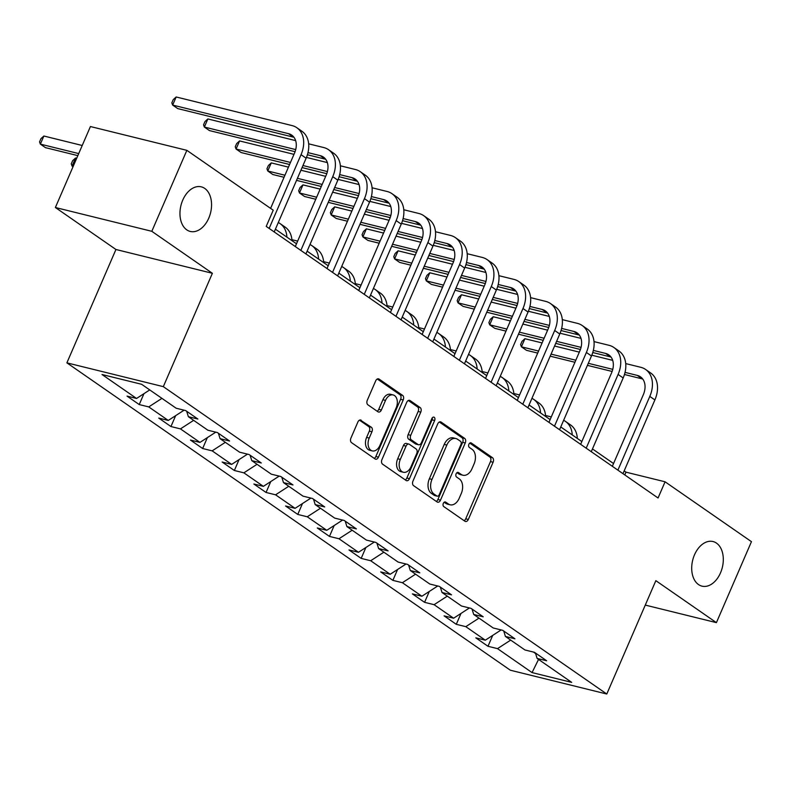 <?xml version="1.0" encoding="UTF-8"?>
<svg xmlns="http://www.w3.org/2000/svg" width="791" height="791" viewBox="0 0 791 791"><rect width="100%" height="100%" fill="white"/><g stroke="black" fill="none" stroke-linecap="round" stroke-linejoin="round"><path stroke-width="1.19" d="M443.326 503.373A2.462 1.641 103.9 0 0 443.761 506.566L464.95 521.259A3.52 2.343 103.9 0 0 465.484 521.496A3.52 2.343 103.9 0 0 468.321 519.46L493.09 462.241A3.52 2.343 103.9 0 0 492.467 457.673L471.268 442.98A2.462 1.641 103.9 0 0 470.902 442.812A2.462 1.641 103.9 0 0 468.915 444.245A2.462 1.641 103.9 0 0 469.35 447.439L472.089 449.337A11.272 7.485 103.9 0 1 474.066 463.931L472.009 468.707A11.272 7.485 103.9 0 1 462.923 475.223A11.272 7.485 103.9 0 1 461.222 474.452L458.473 472.553A2.462 1.641 103.9 0 0 458.108 472.385A2.462 1.641 103.9 0 0 456.12 473.809A2.462 1.641 103.9 0 0 456.555 477.003L459.294 478.901A11.272 7.485 103.9 0 1 461.272 493.495L459.215 498.271A11.272 7.485 103.9 0 1 450.128 504.796A11.272 7.485 103.9 0 1 448.428 504.015L445.679 502.117A2.462 1.641 103.9 0 0 445.313 501.949A2.462 1.641 103.9 0 0 443.326 503.373M208.765 218.158A22.979 15.256 103.9 0 0 201.26 186.834A22.979 15.256 103.9 0 0 182.751 200.123A22.979 15.256 103.9 0 0 190.255 231.447A22.979 15.256 103.9 0 0 208.765 218.158M720.512 572.862A22.979 15.256 103.9 0 0 713.017 541.538A22.979 15.256 103.9 0 0 694.498 554.827A22.979 15.256 103.9 0 0 702.003 586.151A22.979 15.256 103.9 0 0 720.512 572.862M361.24 420.239A3.52 2.343 103.9 0 0 360.706 419.991A3.52 2.343 103.9 0 0 357.868 422.038L350.927 438.085A3.52 2.343 103.9 0 0 351.54 442.653L375.082 458.968A3.52 2.343 103.9 0 0 375.616 459.205A3.52 2.343 103.9 0 0 378.454 457.168L403.212 399.949A3.52 2.343 103.9 0 0 402.599 395.381L379.057 379.067A3.52 2.343 103.9 0 0 378.523 378.83A3.52 2.343 103.9 0 0 375.685 380.866L367.291 400.256A3.52 2.343 103.9 0 0 367.914 404.824L377.989 411.804A3.52 2.343 103.9 0 0 378.523 412.042A3.52 2.343 103.9 0 0 381.361 410.005L385.524 400.384A9.423 6.259 103.9 0 1 393.117 394.936A9.423 6.259 103.9 0 1 396.192 407.79L379.888 445.462A9.423 6.259 103.9 0 1 372.294 450.91A9.423 6.259 103.9 0 1 369.219 438.066L371.938 431.787A3.52 2.343 103.9 0 0 371.315 427.219L360.132 419.962M212.384 273.291L151.813 231.308L186.854 150.339L90.421 126.54L55.38 207.509L115.941 249.491L66.889 362.851L163.322 386.651L212.384 273.291L115.941 249.491M645.278 605.085L716.409 622.646L655.848 580.663L606.786 694.023L163.322 386.651M716.409 622.646L751.45 541.667L665.073 481.798L625.978 472.158L624.178 470.902M186.854 150.339L273.231 210.208L266.221 226.404L658.063 497.994L665.073 481.798M412.961 481.096A3.52 2.343 103.9 0 0 413.584 485.654L437.126 501.969A3.52 2.343 103.9 0 0 437.66 502.216A3.52 2.343 103.9 0 0 440.498 500.169L465.256 442.95A3.52 2.343 103.9 0 0 464.643 438.382L441.101 422.068A3.52 2.343 103.9 0 0 440.567 421.83A3.52 2.343 103.9 0 0 437.73 423.867L412.961 481.096M406.099 480.473L382.567 464.149A3.52 2.343 103.9 0 1 381.944 459.591L406.712 402.362A3.52 2.343 103.9 0 1 409.55 400.325A3.52 2.343 103.9 0 1 410.074 400.572L420.15 407.553A3.52 2.343 103.9 0 1 420.772 412.111L410.727 435.317A3.52 2.343 103.9 0 0 411.35 439.885L418.034 444.512A3.52 2.343 103.9 0 0 418.568 444.76A3.52 2.343 103.9 0 0 421.405 442.723L431.856 418.558A2.462 1.641 103.9 0 1 433.844 417.134A2.462 1.641 103.9 0 1 434.655 420.496L409.471 478.674A3.52 2.343 103.9 0 1 406.633 480.71A3.52 2.343 103.9 0 1 406.099 480.473M66.889 362.851L510.353 670.224L606.786 694.023M139.236 404.567L148.748 406.91L168.256 420.436L158.744 418.083L170.945 426.537L180.457 428.89L199.965 442.406L190.453 440.063L202.644 448.517L212.156 450.86L231.674 464.386L222.152 462.033L234.354 470.487L243.865 472.84L263.373 486.356L253.862 484.013L266.053 492.467L275.575 494.81L295.083 508.336L285.571 505.983L297.762 514.437L307.274 516.79L326.782 530.306L317.27 527.963L329.471 536.417L338.983 538.76L358.491 552.286L348.979 549.943L361.171 558.387L370.682 560.74L390.2 574.266L380.679 571.913L392.88 580.367L402.392 582.71L421.9 596.236L412.388 593.893L424.579 602.337L434.091 604.69L453.609 618.216L444.097 615.863L456.288 624.317L465.8 626.66L485.308 640.186L475.796 637.843L487.988 646.287L497.509 648.64L532.056 672.587L571.675 682.366L537.119 658.419L546.64 660.762L534.439 652.308L524.927 649.965L505.419 636.439L514.931 638.792L502.74 630.338L493.228 627.985L473.71 614.469L483.222 616.812L471.031 608.358L461.519 606.015L442.011 592.489L451.523 594.842L439.331 586.388L429.81 584.035L410.302 570.519L419.813 572.862L407.622 564.408L398.11 562.065L378.602 548.539L388.114 550.892L375.913 542.438L366.401 540.085L346.893 526.569L356.405 528.912L344.214 520.458L334.702 518.115L315.184 504.589L324.705 506.942L312.504 498.488L302.993 496.135L283.485 482.619L292.996 484.962L280.805 476.508L271.283 474.165L251.775 460.639L261.287 462.982L249.096 454.538L239.584 452.185L220.076 438.659L229.588 441.012L217.396 432.558L207.875 430.215L188.367 416.689L197.879 419.032L185.687 410.588L176.175 408.235L141.619 384.288L102.009 374.509L136.556 398.456L127.044 396.113L139.236 404.567L143.952 393.671M161.937 398.367L148.748 406.91M184.085 410.193L168.256 420.436M188.367 416.689L186.686 411.28M193.647 420.347L180.457 428.89M215.785 432.163L199.965 442.406M220.076 438.659L218.395 433.25M225.346 442.317L212.156 450.86M247.494 454.143L231.674 464.386M251.775 460.639L250.094 455.23M257.055 464.297L243.865 472.84M279.193 476.113L263.373 486.356M283.485 482.619L281.804 477.2M288.755 486.267L275.575 494.81M310.903 498.093L295.083 508.336M315.184 504.589L313.513 499.18M320.464 508.247L307.274 516.79M342.612 520.063L326.782 530.306M346.893 526.569L345.212 521.15M352.173 530.217L338.983 538.76M374.311 542.043L358.491 552.286M378.602 548.539L376.921 543.13M383.872 552.197L370.682 560.74M406.02 564.013L390.2 574.266M410.302 570.519L408.621 565.11M415.582 574.177L402.392 582.71M437.72 585.993L421.9 596.236M442.011 592.489L440.33 587.08M447.281 596.147L434.091 604.69M469.429 607.963L453.609 618.216M473.71 614.469L472.029 609.06M478.99 618.127L465.8 626.66M501.128 629.943L485.308 640.186M505.419 636.439L503.738 631.03M533.47 652.071L535.616 653.564M510.689 640.097L497.509 648.64M538.552 659.407L532.056 672.587M537.119 658.419L535.448 653.01M151.813 231.308L55.38 207.509M613.549 463.536L592.469 448.932M581.84 441.556L560.76 426.952M550.131 419.586L529.06 404.972M518.431 397.606L497.351 383.002M486.722 375.636L465.652 361.022M455.023 353.656L433.943 339.052M423.314 331.686L402.233 317.072M391.614 309.706L370.534 295.102M359.905 287.736L338.825 273.122M328.196 265.756L307.126 251.152M296.496 243.786L275.416 229.172M149.746 389.914L136.556 398.456M624.781 474.926L625.978 472.158M492.704 635.4L487.988 646.287M461.005 613.42L456.288 624.317M429.295 591.45L424.579 602.337M397.586 569.471L392.88 580.367M365.887 547.501L361.171 558.387M334.178 525.521L329.471 536.417M302.478 503.551L297.762 514.437M270.769 481.571L266.053 492.467M239.07 459.601L234.354 470.487M207.361 437.621L202.644 448.517M175.651 415.641L170.945 426.537M444.176 502.236L445.817 503.373A11.272 7.485 103.9 0 0 447.518 504.144L450.128 504.796M462.923 475.223L460.313 474.58A11.272 7.485 103.9 0 1 458.612 473.809L456.971 472.672M464.119 520.686A3.52 2.343 103.9 0 0 465.721 518.817L490.479 461.598A3.52 2.343 103.9 0 0 489.866 457.03L469.765 443.098M436.296 501.395A3.52 2.343 103.9 0 0 437.888 499.526L462.656 442.307A3.52 2.343 103.9 0 0 462.033 437.739L439.321 421.999M436.859 495.997A2.462 1.641 103.9 0 0 437.225 496.165A2.462 1.641 103.9 0 0 439.213 494.741L460.955 444.512A2.462 1.641 103.9 0 0 460.52 441.319L457.623 439.312A11.272 7.485 103.9 0 0 455.923 438.54A11.272 7.485 103.9 0 0 446.836 445.056L431.985 479.395A11.272 7.485 103.9 0 0 433.962 493.989L436.859 495.997L434.249 495.354A2.462 1.641 103.9 0 0 434.625 495.522A2.462 1.641 103.9 0 0 435.03 495.552M455.923 438.54L453.322 437.898A11.272 7.485 103.9 0 0 444.235 444.413L446.836 445.056M434.249 495.354L431.362 493.347A11.272 7.485 103.9 0 1 429.375 478.753L444.235 444.413M408.304 400.503L417.549 406.91L420.15 407.553M418.568 444.76L415.957 444.117A3.52 2.343 103.9 0 1 415.423 443.87L408.739 439.242A3.52 2.343 103.9 0 1 408.126 434.674L418.162 411.468A3.52 2.343 103.9 0 0 417.549 406.91M405.269 479.89A3.52 2.343 103.9 0 0 406.871 478.031L432.044 419.853A2.462 1.641 103.9 0 0 432.291 417.836M400.305 459.403A9.423 6.259 103.9 0 0 403.39 472.257A9.423 6.259 103.9 0 0 410.984 466.799L416.728 453.53A3.52 2.343 103.9 0 0 416.106 448.962L409.422 444.334A3.52 2.343 103.9 0 0 408.888 444.087A3.52 2.343 103.9 0 0 406.05 446.134L400.305 459.403L397.705 458.76A9.423 6.259 103.9 0 0 400.78 471.614L403.39 472.257M408.888 444.087L406.287 443.444A3.52 2.343 103.9 0 0 403.45 445.491L406.05 446.134M397.705 458.76L403.45 445.491M372.294 450.91L369.694 450.267A9.423 6.259 103.9 0 1 366.609 437.423L369.328 431.135A3.52 2.343 103.9 0 0 368.705 426.576L359.47 420.169M393.117 394.936L390.507 394.294A9.423 6.259 103.9 0 0 382.913 399.742L385.524 400.384M377.159 411.221A3.52 2.343 103.9 0 0 378.751 409.362L382.913 399.742M374.252 458.394A3.52 2.343 103.9 0 0 375.844 456.526L400.612 399.307A3.52 2.343 103.9 0 0 399.989 394.739L377.287 378.998M545.563 415.493L551.287 416.906M563.637 420.308A26.924 19.518 124.7 0 1 565.436 421.376A26.924 19.518 124.7 0 1 572.259 434.912M565.436 421.376L570.519 424.896A26.924 19.518 124.7 0 1 577.331 438.441M625.721 363.583L640.769 367.301A26.924 19.518 124.7 0 1 645.594 369.456L650.677 372.976A26.924 19.518 124.7 0 1 654.889 399.939L622.972 473.671M645.594 369.456A26.924 19.518 124.7 0 1 649.807 396.41L617.89 470.151M612.343 466.304L643.291 394.808A17.946 13.012 -55.3 0 0 640.483 376.832A17.946 13.012 -55.3 0 0 637.259 375.399L625.038 372.373M642.727 379.018A17.946 13.012 -55.3 0 0 642.341 378.919L624.465 374.499M612.768 369.348L588.306 363.306M575.818 360.231L551.07 354.121M538.582 351.036L521.407 346.804L526.49 350.324L537.692 353.093M612.125 371.454L587.416 365.363M574.928 362.278L550.18 356.168M524.908 338.706L521.407 346.804L520.597 344.589L522.001 341.356L524.908 338.706L542.082 342.938M554.57 346.023L579.328 352.133M591.797 355.208L612.699 360.37M513.853 393.522L519.588 394.936M531.928 398.338A26.924 19.518 124.7 0 1 533.727 399.396A26.924 19.518 124.7 0 1 540.55 412.942M533.727 399.396L538.809 402.916A26.924 19.518 124.7 0 1 545.632 416.462M482.144 371.543L487.879 372.957M500.228 376.358A26.924 19.518 124.7 0 1 502.018 377.416A26.924 19.518 124.7 0 1 508.84 390.962M502.018 377.416L507.1 380.946A26.924 19.518 124.7 0 1 513.923 394.491M594.011 341.603L609.06 345.321A26.924 19.518 124.7 0 1 613.885 347.486L618.967 351.006A26.924 19.518 124.7 0 1 623.179 377.96L591.273 451.701M613.885 347.486A26.924 19.518 124.7 0 1 618.097 374.44L586.19 448.181M580.643 444.334L611.581 372.828A17.946 13.012 -55.3 0 0 608.773 354.862A17.946 13.012 -55.3 0 0 605.56 353.419L593.339 350.403M611.028 357.048A17.946 13.012 -55.3 0 0 610.642 356.939L592.756 352.529M581.059 347.378L556.597 341.336M544.119 338.251L519.361 332.141M506.873 329.066L489.698 324.824L494.78 328.344L505.993 331.113M580.416 349.484L555.707 343.383M543.229 340.308L518.471 334.197M493.208 316.726L489.698 324.824L488.887 322.619L490.291 319.376L493.208 316.726L510.383 320.968M522.861 324.053L547.619 330.154M560.097 333.238L580.999 338.39M562.312 319.633L577.361 323.351A26.924 19.518 124.7 0 1 582.186 325.506L587.268 329.026A26.924 19.518 124.7 0 1 591.47 355.98L559.563 429.721M582.186 325.506A26.924 19.518 124.7 0 1 586.398 352.46L554.481 426.201M548.934 422.354L579.872 350.858A17.946 13.012 -55.3 0 0 577.074 332.882A17.946 13.012 -55.3 0 0 573.851 331.439L561.63 328.423M579.319 335.068A17.946 13.012 -55.3 0 0 578.933 334.969L561.046 330.549M549.359 325.398L524.898 319.356M512.41 316.281L487.651 310.171M475.173 307.086L457.999 302.854L463.081 306.374L474.284 309.143M548.717 327.504L524.008 321.413M511.52 318.328L486.772 312.218M461.499 294.756L457.999 302.854L457.188 300.639L458.582 297.406L461.499 294.756L478.674 298.988M491.162 302.073L515.91 308.183M528.388 311.259L549.29 316.42M450.445 349.573L456.18 350.986M468.519 354.388A26.924 19.518 124.7 0 1 470.319 355.446A26.924 19.518 124.7 0 1 477.141 368.992M470.319 355.446L475.401 358.966A26.924 19.518 124.7 0 1 482.223 372.512M418.736 327.593L424.47 329.007M436.82 332.408A26.924 19.518 124.7 0 1 438.61 333.466A26.924 19.518 124.7 0 1 445.432 347.012M438.61 333.466L443.692 336.996A26.924 19.518 124.7 0 1 450.514 350.542M387.036 305.623L392.771 307.037M405.111 310.438A26.924 19.518 124.7 0 1 406.91 311.496A26.924 19.518 124.7 0 1 413.733 325.042M406.91 311.496L411.992 315.016A26.924 19.518 124.7 0 1 418.815 328.562M530.603 297.653L545.652 301.371A26.924 19.518 124.7 0 1 550.477 303.536L555.559 307.056A26.924 19.518 124.7 0 1 559.771 334.01L527.864 407.751M550.477 303.536A26.924 19.518 124.7 0 1 554.689 330.49L522.782 404.231M517.235 400.384L548.173 328.878A17.946 13.012 -55.3 0 0 545.365 310.912A17.946 13.012 -55.3 0 0 542.151 309.469L529.93 306.453M547.609 313.088A17.946 13.012 -55.3 0 0 547.234 312.989L529.347 308.579M517.65 303.418L493.189 297.386M480.701 294.301L455.952 288.191M443.464 285.116L426.29 280.874L431.372 284.394L442.584 287.163M517.007 305.534L492.299 299.433M479.821 296.348L455.062 290.248M429.8 272.776L426.29 280.874L425.479 278.669L426.883 275.426L429.8 272.776L446.974 277.018M459.452 280.093L484.211 286.204M496.679 289.288L517.581 294.44M498.894 275.683L513.942 279.391A26.924 19.518 124.7 0 1 518.777 281.556L523.85 285.076A26.924 19.518 124.7 0 1 528.062 312.03L496.155 385.771M518.777 281.556A26.924 19.518 124.7 0 1 522.98 308.51L491.073 382.251M485.526 378.405L516.464 306.908A17.946 13.012 -55.3 0 0 513.656 288.933A17.946 13.012 -55.3 0 0 510.442 287.489L498.221 284.473M515.91 291.118A17.946 13.012 -55.3 0 0 515.524 291.019L497.638 286.599M485.941 281.448L461.479 275.406M449.001 272.331L424.243 266.221M411.765 263.136L394.59 258.904L399.673 262.424L410.875 265.183M485.308 283.554L460.599 277.463M448.111 274.378L423.363 268.268M398.091 250.806L394.59 258.904L393.77 256.689L395.174 253.456L398.091 250.806L415.265 255.038M427.753 258.123L452.501 264.234M464.979 267.309L485.882 272.47M467.194 253.703L482.243 257.421A26.924 19.518 124.7 0 1 487.068 259.586L492.15 263.106A26.924 19.518 124.7 0 1 496.362 290.06L464.446 363.801M487.068 259.586A26.924 19.518 124.7 0 1 491.28 286.54L459.363 360.271M453.816 356.434L484.764 284.928A17.946 13.012 -55.3 0 0 481.956 266.962A17.946 13.012 -55.3 0 0 478.733 265.519L466.512 262.503M484.201 269.138A17.946 13.012 -55.3 0 0 483.815 269.039L465.939 264.629M454.242 259.468L429.78 253.436M417.292 250.351L392.544 244.241M380.056 241.166L362.881 236.924L367.963 240.444L379.166 243.213M453.599 261.584L428.89 255.483M416.412 252.398L391.654 246.298M366.381 228.826L362.881 236.924L362.07 234.719L363.474 231.476L366.381 228.826L383.556 233.068M396.044 236.143L420.802 242.254M433.27 245.339L454.172 250.49M355.327 283.643L361.062 285.057M373.401 288.458A26.924 19.518 124.7 0 1 375.201 289.516A26.924 19.518 124.7 0 1 382.023 303.062M375.201 289.516L380.283 293.046A26.924 19.518 124.7 0 1 387.106 306.582M435.485 231.733L450.534 235.441A26.924 19.518 124.7 0 1 455.359 237.607L460.441 241.126A26.924 19.518 124.7 0 1 464.653 268.08L432.746 341.821M455.359 237.607A26.924 19.518 124.7 0 1 459.571 264.56L427.664 338.301M422.117 334.455L453.055 262.948A17.946 13.012 -55.3 0 0 450.247 244.983A17.946 13.012 -55.3 0 0 447.034 243.539L434.813 240.523M452.501 247.168A17.946 13.012 -55.3 0 0 452.116 247.059L434.229 242.649M422.532 237.498L398.071 231.456M385.593 228.381L360.834 222.271M348.356 219.186L331.182 214.944L336.254 218.474L347.467 221.233M421.89 239.604L397.191 233.503M384.703 230.428L359.945 224.318M334.682 206.856L331.182 214.944L330.361 212.739L331.765 209.506L334.682 206.856L351.857 211.088M364.335 214.173L389.093 220.284M401.571 223.359L422.473 228.52M323.618 261.673L329.353 263.087M341.702 266.488A26.924 19.518 124.7 0 1 343.502 267.546A26.924 19.518 124.7 0 1 350.324 281.092M343.502 267.546L348.574 271.066A26.924 19.518 124.7 0 1 355.396 284.612M403.786 209.753L418.835 213.471A26.924 19.518 124.7 0 1 423.66 215.636L428.742 219.156A26.924 19.518 124.7 0 1 432.944 246.11L401.037 319.851M423.66 215.636A26.924 19.518 124.7 0 1 427.872 242.59L395.955 316.321M390.408 312.475L421.356 240.978A17.946 13.012 -55.3 0 0 418.548 223.013A17.946 13.012 -55.3 0 0 415.324 221.569L403.103 218.553M420.792 225.188A17.946 13.012 -55.3 0 0 420.407 225.089L402.53 220.679M390.833 215.518L366.371 209.486M353.884 206.402L329.135 200.291M316.647 197.216L299.473 192.974L304.555 196.494L315.757 199.263M390.19 217.634L365.482 211.533M352.994 208.448L328.245 202.338M302.973 184.876L299.473 192.974L298.662 190.769L300.056 187.526L302.973 184.876L320.147 189.118M332.635 192.193L357.384 198.304M369.862 201.389L390.764 206.54M291.919 239.693L297.653 241.107M309.993 244.508A26.924 19.518 124.7 0 1 311.792 245.566A26.924 19.518 124.7 0 1 318.615 259.112M311.792 245.566L316.875 249.086A26.924 19.518 124.7 0 1 323.697 262.632M372.077 187.783L387.125 191.491A26.924 19.518 124.7 0 1 391.95 193.657L397.033 197.177A26.924 19.518 124.7 0 1 401.245 224.13L369.338 297.871M391.95 193.657A26.924 19.518 124.7 0 1 396.162 220.61L364.255 294.351M358.709 290.505L389.647 218.998A17.946 13.012 -55.3 0 0 386.839 201.033A17.946 13.012 -55.3 0 0 383.625 199.589L371.404 196.573M389.093 203.218A17.946 13.012 -55.3 0 0 388.707 203.109L370.821 198.699M359.124 193.548L334.662 187.507M322.184 184.432L297.426 178.321M284.938 175.236L267.763 170.994L272.846 174.524L284.058 177.283M358.481 195.654L333.772 189.553M321.294 186.478L296.536 180.368M271.273 162.897L267.763 170.994L266.953 168.79L268.357 165.546L271.273 162.897L288.448 167.138M300.926 170.223L325.684 176.334M338.153 179.409L359.055 184.57M278.294 222.538A26.924 19.518 124.7 0 1 280.083 223.596A26.924 19.518 124.7 0 1 286.906 237.142M280.083 223.596L285.165 227.116A26.924 19.518 124.7 0 1 291.988 240.662M340.377 165.803L355.426 169.521A26.924 19.518 124.7 0 1 360.251 171.677L365.333 175.207A26.924 19.518 124.7 0 1 369.535 202.16L337.628 275.891M360.251 171.677A26.924 19.518 124.7 0 1 364.453 198.64L332.546 272.371M326.999 268.525L357.937 197.028A17.946 13.012 -55.3 0 0 355.139 179.053A17.946 13.012 -55.3 0 0 351.916 177.619L339.695 174.603M357.384 181.238A17.946 13.012 -55.3 0 0 356.998 181.139L339.112 176.729M327.425 171.568L302.963 165.537M290.475 162.452L236.064 149.024L241.146 152.544L289.585 164.498M326.782 173.684L302.073 167.583M239.564 140.927L236.064 149.024L235.253 146.81L236.647 143.576L239.564 140.927L293.975 154.354M306.453 157.429L327.355 162.59M73.187 166.367L72.07 166.09L73.019 166.753M75.57 158.002L72.07 166.09L71.259 163.885L72.653 160.652L75.57 158.002L76.687 158.269M308.668 143.833L323.717 147.541A26.924 19.518 124.7 0 1 328.542 149.707L333.624 153.227A26.924 19.518 124.7 0 1 337.836 180.18L305.919 253.921M328.542 149.707A26.924 19.518 124.7 0 1 332.754 176.66L300.847 250.401M295.3 246.555L326.238 175.048A17.946 13.012 -55.3 0 0 323.43 157.083A17.946 13.012 -55.3 0 0 320.217 155.639L307.996 152.623M325.674 159.268A17.946 13.012 -55.3 0 0 325.289 159.159L307.412 154.749M295.715 149.598L204.355 127.044L209.437 130.574L295.073 151.704M207.865 118.947L204.355 127.044L203.544 124.84L204.948 121.596L207.865 118.947L295.646 140.62M78.714 153.583L40.361 144.12L45.443 147.64L77.825 155.629M43.871 136.022L40.361 144.12L39.55 141.915L40.954 138.672L43.871 136.022L82.215 145.485M270.601 208.379L294.529 153.078A17.946 13.012 -55.3 0 0 291.721 135.103A17.946 13.012 -55.3 0 0 288.507 133.669L172.656 105.074L176.156 96.977L292.008 125.571A26.924 19.518 124.7 0 1 296.843 127.727L301.915 131.257A26.924 19.518 124.7 0 1 306.127 158.21L274.22 231.941M296.843 127.727A26.924 19.518 124.7 0 1 301.045 154.68L269.138 228.421M293.975 137.288A17.946 13.012 -55.3 0 0 293.59 137.189L177.728 108.594L172.656 105.074L171.835 102.86L173.239 99.626L176.156 96.977M445.817 503.373L448.428 504.015M457.702 472.356L458.473 472.553M458.612 473.809L461.222 474.452M470.497 442.792L471.268 442.98M489.866 457.03L492.467 457.673M490.479 461.598L493.09 462.241M465.721 518.817L468.321 519.46M444.908 501.919L445.679 502.117M439.984 421.791L441.101 422.068M462.033 437.739L464.643 438.382M462.656 442.307L465.256 442.95M437.888 499.526L440.498 500.169M429.375 478.753L431.985 479.395M431.362 493.347L433.962 493.989M408.967 400.295L410.074 400.572M418.162 411.468L420.772 412.111M408.126 434.674L410.727 435.317M408.739 439.242L411.35 439.885M415.423 443.87L418.034 444.512M432.044 419.853L434.655 420.496M406.871 478.031L409.471 478.674M368.705 426.576L371.315 427.219M369.328 431.135L371.938 431.787M366.609 437.423L369.219 438.066M378.751 409.362L381.361 410.005M377.94 378.79L379.057 379.067M399.989 394.739L402.599 395.381M400.612 399.307L403.212 399.949M375.844 456.526L378.454 457.168M654.889 399.939L649.807 396.41M642.341 378.919L637.259 375.399M623.179 377.96L618.097 374.44M610.642 356.939L605.56 353.419M591.47 355.98L586.398 352.46M578.933 334.969L573.851 331.439M559.771 334.01L554.689 330.49M547.234 312.989L542.151 309.469M528.062 312.03L522.98 308.51M515.524 291.019L510.442 287.489M496.362 290.06L491.28 286.54M483.815 269.039L478.733 265.519M464.653 268.08L459.571 264.56M452.116 247.059L447.034 243.539M432.944 246.11L427.872 242.59M420.407 225.089L415.324 221.569M401.245 224.13L396.162 220.61M388.707 203.109L383.625 199.589M369.535 202.16L364.453 198.64M356.998 181.139L351.916 177.619M337.836 180.18L332.754 176.66M325.289 159.159L320.217 155.639M306.127 158.21L301.045 154.68M293.59 137.189L288.507 133.669M434.625 495.522L437.225 496.165"/></g></svg>
